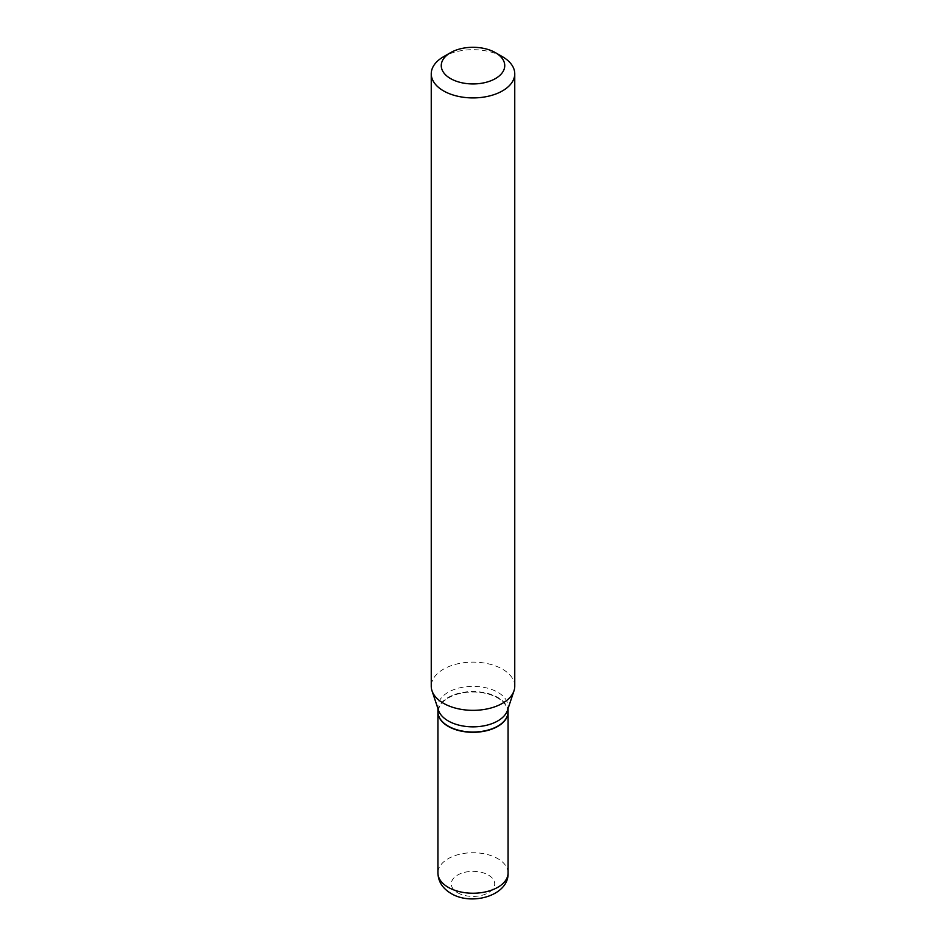 <?xml version="1.0" encoding="UTF-8"?>
<svg xmlns="http://www.w3.org/2000/svg" width="946" height="946" viewBox="0 0 946 946"><rect width="100%" height="100%" fill="white"/><g stroke="black" fill="none" stroke-linecap="round" stroke-linejoin="round"><path stroke-width="0.71" stroke-dasharray="4.73 3.55" d="M508.073 711.912A35.073 20.256 0 0 0 497.797 697.734A35.073 20.256 0 0 0 459.685 693.323A35.073 20.256 0 0 0 437.927 711.912M508.073 711.782A35.073 20.256 0 0 0 497.797 697.462A35.073 20.256 0 0 0 459.579 693.075A35.073 20.256 0 0 0 437.927 711.782M507.446 710.434A35.073 20.256 0 0 0 508.073 706.603A35.073 20.256 0 0 0 497.797 692.283A35.073 20.256 0 0 0 459.579 687.884A35.073 20.256 0 0 0 437.927 706.603A35.073 20.256 0 0 0 438.554 710.434M497.679 726.173A34.742 20.055 0 0 0 497.561 697.864A34.742 20.055 0 0 0 448.439 697.864A34.742 20.055 0 0 0 448.439 726.232M514.754 686.24A41.754 24.111 0 0 0 502.527 669.189A41.754 24.111 0 0 0 457.024 663.962A41.754 24.111 0 0 0 431.246 686.24M502.527 56.76A41.754 24.111 0 0 0 443.473 56.76M457.651 892.752A21.711 12.535 0 0 0 488.349 892.752A21.711 12.535 0 0 0 488.349 875.026A21.711 12.535 0 0 0 457.651 875.026A21.711 12.535 0 0 0 457.651 892.752M508.073 872.981A35.073 20.256 0 0 0 497.797 858.661A35.073 20.256 0 0 0 459.579 854.273A35.073 20.256 0 0 0 437.927 872.981M508.073 708.53L508.073 706.603M437.927 708.53L437.927 706.603"/><path stroke-width="1.42" d="M437.927 711.912A35.073 20.256 0 0 0 437.927 712.054A35.073 20.256 0 0 0 448.203 726.374A35.073 20.256 0 0 0 486.421 730.761A35.073 20.256 0 0 0 508.073 712.054A35.073 20.256 0 0 0 508.073 711.912M497.679 726.173A34.742 20.055 0 0 1 497.561 726.232A34.742 20.055 0 0 1 448.439 726.232L448.203 726.102A35.073 20.256 0 0 0 497.797 726.102A35.073 20.256 0 0 0 508.073 711.782L508.073 708.53M450.556 52.669L443.473 56.76A41.754 24.111 0 0 0 431.246 73.8L431.246 686.24A41.754 24.111 0 0 0 432.003 690.805L438.554 710.434A35.073 20.256 0 0 0 448.203 720.923A35.073 20.256 0 0 0 483.276 725.96A35.073 20.256 0 0 0 507.446 710.434L513.997 690.805A41.754 24.111 0 0 0 514.754 686.24L514.754 73.8A41.754 24.111 0 0 0 502.527 56.76L495.444 52.669A31.738 18.317 0 0 0 450.556 52.669A31.738 18.317 0 0 0 450.556 78.577A31.738 18.317 0 0 0 495.444 78.577A31.738 18.317 0 0 0 495.444 52.669L502.527 56.76M431.246 73.8A41.754 24.111 0 0 0 443.473 90.851A41.754 24.111 0 0 0 488.976 96.078A41.754 24.111 0 0 0 514.754 73.8M432.003 690.805A41.754 24.111 0 0 0 443.473 703.28A41.754 24.111 0 0 0 485.239 709.287A41.754 24.111 0 0 0 513.997 690.805M437.927 708.53L437.927 711.782A35.073 20.256 0 0 0 448.203 726.102L448.439 726.232M448.203 887.301A35.073 20.256 0 0 0 486.421 891.688A35.073 20.256 0 0 0 508.073 872.981C509.114 895.424 471.794 906.28 450.97 893.414C442.562 888.389 438.211 881.577 437.927 872.981A35.073 20.256 0 0 0 448.203 887.301M508.073 872.981L508.073 712.054M437.927 872.981L437.927 712.054"/></g></svg>

